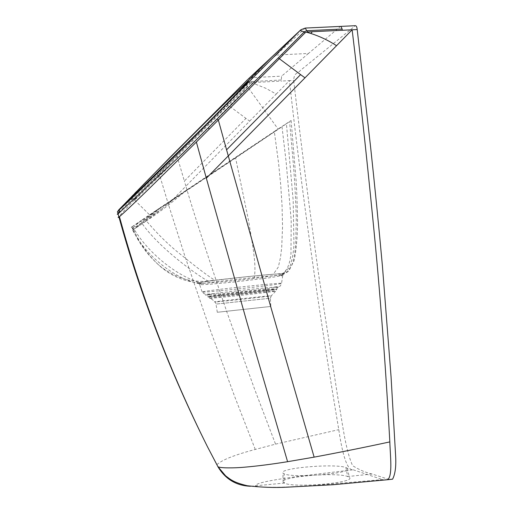 <?xml version="1.0" encoding="UTF-8"?>
<svg xmlns="http://www.w3.org/2000/svg" width="513" height="513" viewBox="0 0 513 513"><rect width="100%" height="100%" fill="white"/><g stroke="black" fill="none" stroke-linecap="round" stroke-linejoin="round"><path stroke-width="0.38" stroke-dasharray="2.56 1.92" d="M389.252 479.533L372.066 474.018L347.692 476.532L349.315 477.417C356.958 482.714 293.667 488.305 284.324 483.079L250.453 486.253M372.066 474.018C365.384 472.473 358.882 469.677 352.559 465.631C344.685 447.374 342.254 420.243 337.849 397.652L319.015 277.091C309.596 210.343 301.15 144.788 293.673 80.419C294.071 72.192 298.008 73.622 300.381 70.461L355.362 25.701M345.897 467.548L347.468 468.356C354.855 473.204 293.16 478.571 284.061 473.8L284.324 483.079L283.118 482.201C278.533 476.878 336.361 471.857 347.692 476.532L345.897 467.548C334.912 463.277 278.405 468.119 282.887 472.999L284.061 473.8M387.591 479.726L382.48 479.604L316.194 485.317C295.199 486.619 266.003 488.613 255.596 486.042C254.236 482.592 278.912 479.232 295.514 476.718L353.175 469.78C345.993 471.075 341.273 446.714 338.785 429.65C318.233 308.358 301.779 192.022 289.415 80.644L281.842 81.041M217.3 312.27L270.845 306.46L217.3 312.27L215.999 304.094L270.357 298.233L271.313 295.783C271.492 295.417 221.469 300.791 215.357 301.804L215.171 301.83C206.341 303.177 262.034 297.277 270.3 295.995L271.313 295.783L275.872 290.993C276.315 290.39 217.005 296.738 209.99 298.053L209.785 298.091C199.717 299.804 264.734 292.974 274.635 291.288L275.872 290.993L276.68 289.326C281.688 288.114 215.389 295.148 208.599 296.565L208.092 296.668L208.509 296.322C215.306 294.898 281.74 287.851 276.719 289.075L275.468 289.332C265.702 291.063 201.423 297.835 208.002 296.424L207.816 294.93C207.675 294.847 207.515 294.424 215.229 293.391L206.38 294.667C195.613 296.668 266.26 289.306 277.135 287.312C279.88 286.825 278.585 286.786 273.249 287.197C261.951 288.049 230.446 291.41 215.229 293.391C205.277 294.597 205.7 294.206 203.943 293.616L202.109 291.897L202.654 291.769C210.247 289.922 287.472 281.784 281.534 283.439L282.721 275.532C289.063 273.474 207.63 282.15 199.769 284.099L199.198 284.26C198.659 284.818 202.334 284.811 210.221 284.24L234.345 281.97L269.024 277.854L282.721 275.539L283.298 274.372L282.349 273.807C277.2 273.852 266.638 274.692 250.671 276.321C222.879 279.309 197.967 282.221 199.23 283.144L199.769 284.099M142.409 219.686L156.702 210.048M156.721 210.029C151.617 214.646 147.173 218.281 143.39 220.936M212.016 280.746L214.78 280.258C207.573 275.667 196.633 267.408 181.948 255.48C169.835 246.099 157.966 234.569 146.352 220.885L133.598 229.503L132.354 226.554L142.402 219.692L143.339 220.968M145.859 221.212L161.409 209.144L151.482 216.082L143.467 220.898M143.364 221.007L144.243 222.18M283.497 274.186C285.76 273.544 282.362 273.557 273.314 274.224L278.347 266.991L280.508 257.423L281.708 247.388L282.541 226.752L282.06 205.764L280.694 184.603L278.604 163.365L274.308 131.475L291.115 120.517L286.421 123.748L293.192 200.596L293.949 245.092C293.494 252.563 292.141 259.834 289.883 266.907L282.451 274.436L283.497 274.186C293.763 268.139 294.096 257.834 295.712 245.073L296.29 218.307C295.655 197.075 294.52 177.197 292.885 158.677L289.589 121.581M291.115 120.517L296.11 180.659C296.899 193.516 297.386 208.054 297.566 224.271C297.232 239.731 296.065 251.883 294.071 260.726L288.748 271.108L286.754 272.493L284.183 273.243L248.407 276.507L207.797 280.957C193.722 273.038 158.325 246.74 142.082 223.508M176.074 197.056L274.308 131.475M273.314 274.224C259.411 275.244 232.517 278.161 215.197 280.342M187.142 189.637L187.149 189.637C171.355 203.186 157.76 213.6 146.352 220.885M212.01 280.746L208.06 281.073C203.392 281.451 202.128 281.579 194.068 280.893C186.104 280.765 167.238 273.775 155.856 262.278L155.856 262.278C167.738 274.25 181.826 281.111 198.121 282.849L199.172 283.272L202.109 291.897C194.696 293.725 268.575 286.017 280.047 283.779L281.534 283.439C279.457 287.094 282.317 285.965 273.249 287.197C277.469 287.049 278.899 287.139 277.527 287.479L276.68 289.326L275.436 289.582C265.689 291.301 201.519 298.066 208.092 296.668L215.357 301.804L215.999 304.094L270.357 298.233L270.845 306.46M133.604 229.503C138.997 241.835 146.417 252.755 155.856 262.271C146.083 252.922 138.446 242.104 132.931 229.818L133.604 229.503M208.477 281.207L198.121 282.849C196.569 283.259 196.947 283.477 199.243 283.503L197.992 283.413C173.849 278.226 145.352 255.16 132.553 229.946L132.918 229.824L131.751 226.977C130.482 227.868 130.533 227.881 131.899 227.009L132.578 228.349C134.451 227.714 137.651 225.688 142.191 222.264L134.073 229.106M177.626 196.011L161.409 209.144L159.857 207.932L176.068 197.056L166.058 205.431L164.814 204.597M156.754 210.016L159.857 207.932M248.087 79.169L301.689 29.203L305.12 28.17L276.18 55.045L308.473 53.455L340.51 26.413M340.356 26.503L305.613 28.048M149.706 214.985L278.187 129.173L149.706 214.985L134.605 200.019C132.739 201.436 134.573 199.121 140.107 193.087L176.543 155.657L211.805 120.587L247.272 86.383C252.531 82.183 232.96 102.85 202.148 133.611C171.515 164.307 140.517 195.017 134.919 199.756L134.605 200.019L133.322 198.787L134.919 199.756M216.871 464.714C221.622 460.052 234.415 454.96 255.256 449.439L275.532 444.143L254.48 388.88L227.054 312.494C206.957 253.736 193.234 211.632 185.898 186.181L249.658 121.139L228.163 105.152L177.132 156.439L184.366 181.07L245.932 118.42M255.916 82.401L250.889 82.779L254.711 83.914L255.916 82.401L281.842 81.035M173.394 160.197L159.351 174.349L168.347 204.2L185.898 186.181L184.366 181.07M177.132 156.439L173.394 160.203M250.889 82.779L228.17 105.152L227.413 104.351M249.658 121.139L276.231 94.071L265.779 88.274L254.711 83.914M276.231 94.071L289.415 80.644L293.673 80.419M159.351 174.349L130.886 203.488L118.817 216.537M255.256 449.439L234.717 396.671L208.663 325.64L184.924 256.243L168.347 204.2M275.532 444.143L338.785 429.65M131.899 227.002L138.831 222.469L132.598 228.336M132.591 228.388L133.245 229.606L132.553 229.946M133.874 229.26L133.245 229.606M281.15 275.956L282.451 274.436L280.964 274.724C288.146 270.813 290.057 261.919 290.98 253.698L291.211 220.269L286.196 162.435L282.009 126.756L286.421 123.748M280.964 274.724L254.063 278.431C257.096 264.99 251.517 239.911 248.504 220.334L235.602 157.972L282.009 126.756M254.063 278.431C232.395 280.989 215.268 282.65 202.693 283.413L200.955 283.477M202.661 283.413C178.094 277.373 148.443 253.384 134.098 229.151L144.807 221.372L159.434 208.797L235.602 157.972M200.949 283.477L199.243 283.503M138.843 222.462L151.463 214.094L145.064 219.821L152.605 213.337L159.434 208.797M143.787 219.192L145.064 219.821L142.191 222.264L140.684 221.244M151.463 214.094L152.592 213.35M132.354 226.554L131.751 226.977M308.473 53.455L281.631 76.142L281.137 81.073M247.555 79.682L248.901 78.572L251.819 77.668L251.267 81.561L251.896 81.522L251.992 82.606M251.267 81.561L249.138 82.529L168.905 163.115C143.326 188.919 121.498 209.189 117.887 213.498M229.382 97.893L247.535 79.701L249.138 82.529M353.175 469.78L382.48 479.604M244.489 88.813L243.778 86.158M129.808 199.41L133.322 198.787L132.168 197.582L134.579 195.055L194.703 135.919L247.567 82.17C246.83 84.35 246.734 85.754 247.272 86.383L278.193 129.173M281.041 80.009L251.896 81.522M276.18 55.045L251.819 77.668L281.631 76.142M249.081 82.593L249.825 83.388M176.357 155.631L177.126 156.433M168.905 163.115L169.681 163.916M347.468 468.35L349.315 477.411M340.921 26.387L340.523 26.407M283.112 482.214L282.887 473.005M119.029 209.599L136.253 191.548"/><path stroke-width="0.77" d="M340.921 26.387L355.355 25.701C356.336 25.695 356.952 26.977 357.202 29.549L370.514 146.282C374.817 186.225 378.774 225.989 382.384 265.574L391.047 376.548L395.568 454.948C396.293 465.907 395.299 473.98 392.586 479.168L389.252 479.533M218.333 120.023L226.573 149.834L300.592 74.609L279.329 58.713L196.376 142.05L206.341 178.229L336.56 45.695C328.525 40.469 319.965 36.397 310.891 33.486L312.302 31.71L306.319 32.133L310.891 33.486M306.319 32.133L305.049 32.851L279.329 58.713L278.386 57.796L182.699 153.374L118.541 213.459L119.503 209.702L129.808 199.41M336.56 45.695L352.142 29.792L312.302 31.71M250.453 486.253C236.236 485.708 225.367 479.161 217.845 466.606L217.897 466.631C219.506 468.266 234.73 468.151 244.739 467.176C257.436 466.073 271.717 464.246 287.588 461.694L247.202 323.209L206.341 178.229M216.871 464.714L207.432 446.65C170.412 372.509 141.088 295.854 119.452 216.685C124.787 212.222 140.164 197.377 148.821 188.957L196.376 142.05M287.588 461.694L314.136 457.134L270.999 307.678L226.573 149.834M314.136 457.134C339.298 452.44 364.531 447.362 389.829 441.905C385.596 364.339 379.986 290.538 372.996 220.5C366.455 154.214 359.504 90.647 352.136 29.792L357.202 29.549M389.829 441.905C390.226 455.57 392.836 475.993 387.597 479.719L392.592 479.161M340.523 26.407L341.004 26.426M340.998 26.426L342.126 29.029M342.12 29.029L342.299 30.261M243.778 86.158L244.759 84.1L271.813 56.962L300.733 29.901L305.261 28.061L306.71 30.729L307.454 30.69L307.627 31.934M306.71 30.729L304.363 31.697L278.386 57.796M300.374 30.235L300.131 30.485L304.183 31.87M300.131 30.485L207.694 123.216C177.389 153.611 142.678 187.809 127.884 201.898L119.503 209.702C118.041 210.965 117.855 210.958 118.945 209.689L169.213 158.222L247.555 79.682M118.817 216.537C117.868 217.672 117.919 217.852 118.965 217.076L119.452 216.685M117.887 213.498C117.009 214.524 117.067 214.639 118.067 213.85L118.541 213.459M271.813 56.962L248.087 79.169M305.03 77.873L300.592 74.609M342.12 29.036L307.454 30.69M304.113 31.941L305.049 32.851M217.371 119.087L218.326 120.016M208.419 128.077L209.381 129.007M244.759 84.1L248.472 80.951C248.003 82.009 231.004 99.522 206.194 124.415L129.456 199.717C127.897 201.077 127.833 200.955 129.27 199.339C137.664 189.778 202.975 124.338 233.364 94.976L244.759 84.1M387.591 479.726L333.084 484.721L287.434 487.151C274.897 487.844 261.502 487.369 247.253 485.734C233.601 482.432 230.722 479.674 225.611 475.833L217.897 466.638L207.432 446.65C169.841 371.553 140.35 295.026 118.965 217.076L118.067 213.85M340.51 26.407L305.613 28.048M118.073 213.844C117.753 210.484 116.137 213.806 119.029 209.599"/></g></svg>
